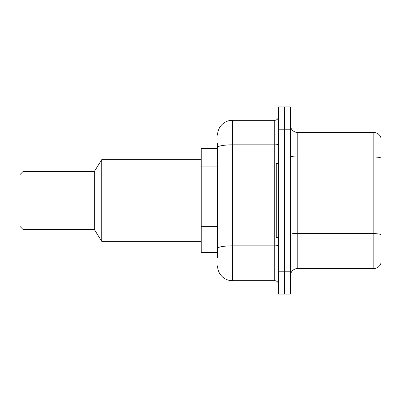 <?xml version="1.0" encoding="UTF-8"?>
<svg xmlns="http://www.w3.org/2000/svg" width="401" height="401" viewBox="0 0 401 401"><rect width="100%" height="100%" fill="white"/><g stroke="black" fill="none" stroke-linecap="round" stroke-linejoin="round"><path stroke-width="0.6" d="M217.578 148.52L201.242 148.52L201.242 252.48L217.578 252.48M217.578 257.678L217.578 143.322M278.474 271.788L278.474 294.068L284.414 294.068L284.414 271.788L284.414 294.068L290.354 294.068L290.354 271.788L284.414 271.788L284.414 129.212L284.414 271.788L278.474 271.788L278.474 129.212L284.414 129.212L284.414 106.932L284.414 129.212L290.354 129.212L290.354 271.788M290.354 129.212L290.354 106.932L278.474 106.932L278.474 129.212M217.578 135.152A14.852 14.852 0 0 1 232.43 120.3L232.43 280.7L274.76 280.7L274.76 120.3A3.714 3.714 0 0 0 278.474 116.586M232.43 120.3L274.76 120.3M278.474 284.414A3.714 3.714 0 0 0 274.76 280.7M232.43 280.7A14.852 14.852 0 0 1 217.578 265.848M290.354 275.948A7.424 7.424 0 0 1 297.778 268.52L373.822 268.52L373.822 132.48L297.778 132.48A7.424 7.424 0 0 1 290.354 125.052A7.424 7.424 0 0 0 297.778 132.48L297.778 268.52M380.95 137.824A7.424 7.424 0 0 0 373.822 132.48A7.424 7.424 0 0 1 380.95 137.824L380.95 263.176A7.424 7.424 0 0 1 373.822 268.52M380.95 158.054L380.95 234.59A7.424 1.288 180 0 0 373.822 233.658L297.778 233.658A7.424 1.288 0 0 1 290.354 232.369M278.474 163.372L276.244 163.372L276.244 237.628L278.474 237.628M173.026 200.5L173.026 241.342L173.026 200.5M201.242 159.658L101.734 159.658L101.734 241.342L201.242 241.342M101.734 159.658L94.31 171.538L94.31 229.462L101.734 241.342M94.31 171.538L23.022 171.538L23.022 229.462L94.31 229.462M23.022 171.538L20.05 174.51L20.05 226.49L23.022 229.462M217.578 166.926L201.242 166.926M217.578 226.334L201.242 226.334M278.474 245.191A3.714 0.647 0 0 1 274.76 245.838L232.43 245.838A14.852 2.581 180 0 0 217.578 248.419M217.578 147.423A14.852 2.581 180 0 1 232.43 144.846L274.76 144.846A3.714 0.647 0 0 0 278.474 144.2M380.95 157.954A7.424 1.288 180 0 0 373.822 157.027L297.778 157.027A7.424 1.288 0 0 1 290.354 155.733"/></g></svg>
